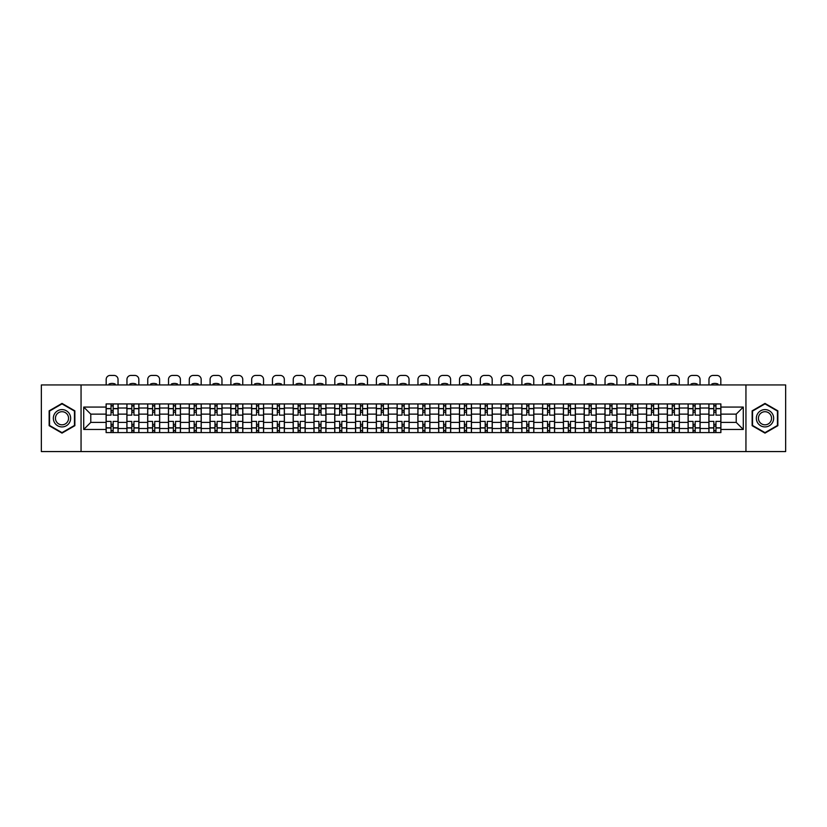<?xml version="1.0" encoding="UTF-8"?>
<svg xmlns="http://www.w3.org/2000/svg" width="827" height="827" viewBox="0 0 827 827"><rect width="100%" height="100%" fill="white"/><g stroke="black" fill="none" stroke-linecap="round" stroke-linejoin="round"><path stroke-width="1.24" d="M745.944 451.573L785.65 451.573L785.65 384.948L41.35 384.948L41.35 451.573L745.944 451.573L745.944 384.948M126.893 432.583L126.893 408L118.096 408L118.096 432.583M118.096 408L118.096 403.938M126.893 408L126.893 403.938M138.884 403.938L138.884 432.583M147.682 432.583L147.682 403.938M159.673 403.938L159.673 432.583M168.46 432.583L168.46 403.938M180.451 403.938L180.451 432.583M189.249 432.583L189.249 403.938M201.24 403.938L201.24 432.583M210.037 432.583L210.037 403.938M222.029 403.938L222.029 432.583M230.826 432.583L230.826 403.938M242.818 403.938L242.818 432.583M251.604 432.583L251.604 403.938M263.596 403.938L263.596 432.583M272.393 432.583L272.393 403.938M284.385 403.938L284.385 432.583M293.182 432.583L293.182 403.938M305.173 403.938L305.173 432.583M313.971 432.583L313.971 403.938M325.962 403.938L325.962 432.583M334.749 432.583L334.749 403.938M346.74 403.938L346.74 432.583M355.538 432.583L355.538 403.938M367.529 403.938L367.529 432.583M376.326 432.583L376.326 403.938M388.318 403.938L388.318 432.583M397.115 432.583L397.115 403.938M409.107 403.938L409.107 432.583M417.893 432.583L417.893 403.938M429.885 403.938L429.885 432.583M438.682 432.583L438.682 403.938M450.674 403.938L450.674 432.583M459.471 432.583L459.471 403.938M471.462 403.938L471.462 432.583M480.26 432.583L480.26 403.938M492.251 403.938L492.251 432.583M501.038 432.583L501.038 403.938M513.029 403.938L513.029 432.583M521.827 432.583L521.827 403.938M533.818 403.938L533.818 432.583M542.615 432.583L542.615 403.938M554.607 403.938L554.607 432.583M563.404 432.583L563.404 403.938M575.396 403.938L575.396 432.583M584.182 432.583L584.182 403.938M596.174 403.938L596.174 432.583M604.971 432.583L604.971 403.938M616.963 403.938L616.963 432.583M625.76 432.583L625.76 403.938M637.751 403.938L637.751 432.583M646.549 432.583L646.549 403.938M658.54 403.938L658.54 432.583M667.327 432.583L667.327 403.938M679.318 403.938L679.318 432.583M688.116 432.583L688.116 403.938M700.107 403.938L700.107 432.583M708.904 432.583L708.904 403.938M708.904 422.39L700.107 422.39M688.116 422.39L679.318 422.39M667.327 422.39L658.54 422.39M646.549 422.39L637.751 422.39M625.76 422.39L616.963 422.39M604.971 422.39L596.174 422.39M584.182 422.39L575.396 422.39M563.404 422.39L554.607 422.39M542.615 422.39L533.818 422.39M521.827 422.39L513.029 422.39M501.038 422.39L492.251 422.39M480.26 422.39L471.462 422.39M459.471 422.39L450.674 422.39M438.682 422.39L429.885 422.39M417.893 422.39L409.107 422.39M397.115 422.39L388.318 422.39M376.326 422.39L367.529 422.39M355.538 422.39L346.74 422.39M334.749 422.39L325.962 422.39M313.971 422.39L305.173 422.39M293.182 422.39L284.385 422.39M272.393 422.39L263.596 422.39M251.604 422.39L242.818 422.39M230.826 422.39L222.029 422.39M210.037 422.39L201.24 422.39M189.249 422.39L180.451 422.39M168.46 422.39L159.673 422.39M147.682 422.39L138.884 422.39M126.893 422.39L118.096 422.39M708.904 414.131L700.107 414.131M688.116 414.131L679.318 414.131M667.327 414.131L658.54 414.131M646.549 414.131L637.751 414.131M625.76 414.131L616.963 414.131M604.971 414.131L596.174 414.131M584.182 414.131L575.396 414.131M563.404 414.131L554.607 414.131M542.615 414.131L533.818 414.131M521.827 414.131L513.029 414.131M501.038 414.131L492.251 414.131M480.26 414.131L471.462 414.131M459.471 414.131L450.674 414.131M438.682 414.131L429.885 414.131M417.893 414.131L409.107 414.131M397.115 414.131L388.318 414.131M376.326 414.131L367.529 414.131M355.538 414.131L346.74 414.131M334.749 414.131L325.962 414.131M313.971 414.131L305.173 414.131M293.182 414.131L284.385 414.131M272.393 414.131L263.596 414.131M251.604 414.131L242.818 414.131M230.826 414.131L222.029 414.131M210.037 414.131L201.24 414.131M189.249 414.131L180.451 414.131M168.46 414.131L159.673 414.131M147.682 414.131L138.884 414.131M126.893 414.131L118.096 414.131M90.784 422.39L106.104 422.39L106.104 414.131L90.784 414.131L90.784 422.39L83.723 429.461L83.723 407.07L106.104 407.07L106.104 414.131M720.896 414.131L720.896 422.39L736.216 422.39L736.216 414.131L720.896 414.131L720.896 403.938L106.104 403.938L106.104 407.07M720.896 407.07L743.277 407.07L743.277 429.461L720.896 429.461L720.896 422.39M106.104 422.39L106.104 432.583L720.896 432.583L720.896 429.461M106.104 429.461L83.723 429.461M81.056 451.573L81.056 384.948M74.864 410.843L62.004 403.421L49.144 410.843L49.144 425.688L62.004 433.11L74.864 425.688L74.864 410.843M777.856 410.843L764.996 403.421L752.136 410.843L752.136 425.688L764.996 433.11L777.856 425.688L777.856 410.843M113.165 430.588L111.035 430.588M111.035 405.943L113.165 405.943M133.953 430.588L131.824 430.588M131.824 405.943L133.953 405.943M154.742 430.588L152.613 430.588M152.613 405.943L154.742 405.943M175.531 430.588L173.391 430.588M173.391 405.943L175.531 405.943M196.309 430.588L194.18 430.588M194.18 405.943L196.309 405.943M217.098 430.588L214.968 430.588M214.968 405.943L217.098 405.943M237.887 430.588L235.757 430.588M235.757 405.943L237.887 405.943M258.675 430.588L256.535 430.588M256.535 405.943L258.675 405.943M279.454 430.588L277.324 430.588M277.324 405.943L279.454 405.943M300.242 430.588L298.113 430.588M298.113 405.943L300.242 405.943M321.031 430.588L318.902 430.588M318.902 405.943L321.031 405.943M341.82 430.588L339.68 430.588M339.68 405.943L341.82 405.943M362.598 430.588L360.469 430.588M360.469 405.943L362.598 405.943M383.387 430.588L381.257 430.588M381.257 405.943L383.387 405.943M404.176 430.588L402.046 430.588M402.046 405.943L404.176 405.943M424.954 430.588L422.824 430.588M422.824 405.943L424.954 405.943M445.743 430.588L443.613 430.588M443.613 405.943L445.743 405.943M466.531 430.588L464.402 430.588M464.402 405.943L466.531 405.943M487.32 430.588L485.18 430.588M485.18 405.943L487.32 405.943M508.098 430.588L505.969 430.588M505.969 405.943L508.098 405.943M528.887 430.588L526.758 430.588M526.758 405.943L528.887 405.943M549.676 430.588L547.546 430.588M547.546 405.943L549.676 405.943M570.465 430.588L568.325 430.588M568.325 405.943L570.465 405.943M591.243 430.588L589.113 430.588M589.113 405.943L591.243 405.943M612.032 430.588L609.902 430.588M609.902 405.943L612.032 405.943M632.82 430.588L630.691 430.588M630.691 405.943L632.82 405.943M653.609 430.588L651.469 430.588M651.469 405.943L653.609 405.943M674.387 430.588L672.258 430.588M672.258 405.943L674.387 405.943M695.176 430.588L693.047 430.588M693.047 405.943L695.176 405.943M715.965 430.588L713.835 430.588M713.835 405.943L715.965 405.943M83.723 407.07L90.784 414.131M736.216 422.39L743.277 429.461M736.216 414.131L743.277 407.07M118.034 432.583L118.034 415.133L113.165 415.133L113.165 403.938M111.035 403.938L111.035 415.133L106.176 415.133L106.176 403.938M118.034 415.133L118.034 403.938M106.176 432.583L106.176 421.398L111.035 421.398L111.035 432.583M113.165 432.583L113.165 421.398L118.034 421.398M111.035 412.197L113.165 412.197M106.176 421.398L106.176 415.133M113.165 424.323L111.035 424.323M113.165 430.857L111.035 430.857M111.035 426.06L113.165 426.06M113.165 410.471L111.035 410.471M111.035 405.675L113.165 405.675M118.034 384.948L118.034 379.428A4.001 4.001 0 0 0 114.033 375.427L110.167 375.427A4.001 4.001 0 0 0 106.176 379.428L106.176 384.948M109.04 384.948L109.04 384.007A8.26 8.26 0 0 1 115.17 384.007L115.17 384.948M54.499 422.597A8.663 8.663 0 0 0 66.336 425.76A8.663 8.663 0 0 0 69.499 413.934A8.663 8.663 0 0 0 57.673 410.761A8.663 8.663 0 0 0 54.499 422.597M56.329 421.543A6.554 6.554 0 0 0 65.281 423.941A6.554 6.554 0 0 0 67.68 414.989A6.554 6.554 0 0 0 58.727 412.58A6.554 6.554 0 0 0 56.329 421.543M62.004 403.876L74.461 411.071L74.461 425.46L62.004 432.645L49.548 425.46L49.548 411.071L62.004 403.876M757.501 422.597A8.663 8.663 0 0 0 769.327 425.76A8.663 8.663 0 0 0 772.501 413.934A8.663 8.663 0 0 0 760.664 410.761A8.663 8.663 0 0 0 757.501 422.597M759.32 421.543A6.554 6.554 0 0 0 768.273 423.941A6.554 6.554 0 0 0 770.671 414.989A6.554 6.554 0 0 0 761.719 412.58A6.554 6.554 0 0 0 759.32 421.543M764.996 403.876L777.452 411.071L777.452 425.46L764.996 432.645L752.539 425.46L752.539 411.071L764.996 403.876M138.822 432.583L138.822 415.133L133.953 415.133L133.953 403.938M131.824 403.938L131.824 415.133L126.955 415.133L126.955 403.938M138.822 415.133L138.822 403.938M126.955 432.583L126.955 421.398L131.824 421.398L131.824 432.583M133.953 432.583L133.953 421.398L138.822 421.398M131.824 412.197L133.953 412.197M126.955 421.398L126.955 415.133M133.953 424.323L131.824 424.323M133.953 430.857L131.824 430.857M131.824 426.06L133.953 426.06M133.953 410.471L131.824 410.471M131.824 405.675L133.953 405.675M138.822 384.948L138.822 379.428A4.001 4.001 0 0 0 134.822 375.427L130.955 375.427A4.001 4.001 0 0 0 126.955 379.428L126.955 384.948M129.829 384.948L129.829 384.007A8.26 8.26 0 0 1 135.948 384.007L135.948 384.948M159.601 432.583L159.601 415.133L154.742 415.133L154.742 403.938M152.613 403.938L152.613 415.133L147.744 415.133L147.744 403.938M159.601 415.133L159.601 403.938M147.744 432.583L147.744 421.398L152.613 421.398L152.613 432.583M154.742 432.583L154.742 421.398L159.601 421.398M152.613 412.197L154.742 412.197M147.744 421.398L147.744 415.133M154.742 424.323L152.613 424.323M154.742 430.857L152.613 430.857M152.613 426.06L154.742 426.06M154.742 410.471L152.613 410.471M152.613 405.675L154.742 405.675M159.601 384.948L159.601 379.428A4.001 4.001 0 0 0 155.61 375.427L151.744 375.427A4.001 4.001 0 0 0 147.744 379.428L147.744 384.948M150.607 384.948L150.607 384.007A8.26 8.26 0 0 1 156.737 384.007L156.737 384.948M180.389 432.583L180.389 415.133L175.531 415.133L175.531 403.938M173.391 403.938L173.391 415.133L168.532 415.133L168.532 403.938M180.389 415.133L180.389 403.938M168.532 432.583L168.532 421.398L173.391 421.398L173.391 432.583M175.531 432.583L175.531 421.398L180.389 421.398M173.391 412.197L175.531 412.197M168.532 421.398L168.532 415.133M175.531 424.323L173.391 424.323M175.531 430.857L173.391 430.857M173.391 426.06L175.531 426.06M175.531 410.471L173.391 410.471M173.391 405.675L175.531 405.675M180.389 384.948L180.389 379.428A4.001 4.001 0 0 0 176.389 375.427L172.533 375.427A4.001 4.001 0 0 0 168.532 379.428L168.532 384.948M171.396 384.948L171.396 384.007A8.26 8.26 0 0 1 177.526 384.007L177.526 384.948M201.178 432.583L201.178 415.133L196.309 415.133L196.309 403.938M194.18 403.938L194.18 415.133L189.321 415.133L189.321 403.938M201.178 415.133L201.178 403.938M189.321 432.583L189.321 421.398L194.18 421.398L194.18 432.583M196.309 432.583L196.309 421.398L201.178 421.398M194.18 412.197L196.309 412.197M189.321 421.398L189.321 415.133M196.309 424.323L194.18 424.323M196.309 430.857L194.18 430.857M194.18 426.06L196.309 426.06M196.309 410.471L194.18 410.471M194.18 405.675L196.309 405.675M201.178 384.948L201.178 379.428A4.001 4.001 0 0 0 197.177 375.427L193.311 375.427A4.001 4.001 0 0 0 189.321 379.428L189.321 384.948M192.184 384.948L192.184 384.007A8.26 8.26 0 0 1 198.315 384.007L198.315 384.948M221.967 432.583L221.967 415.133L217.098 415.133L217.098 403.938M214.968 403.938L214.968 415.133L210.099 415.133L210.099 403.938M221.967 415.133L221.967 403.938M210.099 432.583L210.099 421.398L214.968 421.398L214.968 432.583M217.098 432.583L217.098 421.398L221.967 421.398M214.968 412.197L217.098 412.197M210.099 421.398L210.099 415.133M217.098 424.323L214.968 424.323M217.098 430.857L214.968 430.857M214.968 426.06L217.098 426.06M217.098 410.471L214.968 410.471M214.968 405.675L217.098 405.675M221.967 384.948L221.967 379.428A4.001 4.001 0 0 0 217.966 375.427L214.1 375.427A4.001 4.001 0 0 0 210.099 379.428L210.099 384.948M212.973 384.948L212.973 384.007A8.26 8.26 0 0 1 219.093 384.007L219.093 384.948M242.745 432.583L242.745 415.133L237.887 415.133L237.887 403.938M235.757 403.938L235.757 415.133L230.888 415.133L230.888 403.938M242.745 415.133L242.745 403.938M230.888 432.583L230.888 421.398L235.757 421.398L235.757 432.583M237.887 432.583L237.887 421.398L242.745 421.398M235.757 412.197L237.887 412.197M230.888 421.398L230.888 415.133M237.887 424.323L235.757 424.323M237.887 430.857L235.757 430.857M235.757 426.06L237.887 426.06M237.887 410.471L235.757 410.471M235.757 405.675L237.887 405.675M242.745 384.948L242.745 379.428A4.001 4.001 0 0 0 238.755 375.427L234.889 375.427A4.001 4.001 0 0 0 230.888 379.428L230.888 384.948M233.752 384.948L233.752 384.007A8.26 8.26 0 0 1 239.882 384.007L239.882 384.948M263.534 432.583L263.534 415.133L258.675 415.133L258.675 403.938M256.535 403.938L256.535 415.133L251.677 415.133L251.677 403.938M263.534 415.133L263.534 403.938M251.677 432.583L251.677 421.398L256.535 421.398L256.535 432.583M258.675 432.583L258.675 421.398L263.534 421.398M256.535 412.197L258.675 412.197M251.677 421.398L251.677 415.133M258.675 424.323L256.535 424.323M258.675 430.857L256.535 430.857M256.535 426.06L258.675 426.06M258.675 410.471L256.535 410.471M256.535 405.675L258.675 405.675M263.534 384.948L263.534 379.428A4.001 4.001 0 0 0 259.533 375.427L255.677 375.427A4.001 4.001 0 0 0 251.677 379.428L251.677 384.948M254.54 384.948L254.54 384.007A8.26 8.26 0 0 1 260.67 384.007L260.67 384.948M284.323 432.583L284.323 415.133L279.454 415.133L279.454 403.938M277.324 403.938L277.324 415.133L272.465 415.133L272.465 403.938M284.323 415.133L284.323 403.938M272.465 432.583L272.465 421.398L277.324 421.398L277.324 432.583M279.454 432.583L279.454 421.398L284.323 421.398M277.324 412.197L279.454 412.197M272.465 421.398L272.465 415.133M279.454 424.323L277.324 424.323M279.454 430.857L277.324 430.857M277.324 426.06L279.454 426.06M279.454 410.471L277.324 410.471M277.324 405.675L279.454 405.675M284.323 384.948L284.323 379.428A4.001 4.001 0 0 0 280.322 375.427L276.456 375.427A4.001 4.001 0 0 0 272.465 379.428L272.465 384.948M275.329 384.948L275.329 384.007A8.26 8.26 0 0 1 281.459 384.007L281.459 384.948M305.111 432.583L305.111 415.133L300.242 415.133L300.242 403.938M298.113 403.938L298.113 415.133L293.244 415.133L293.244 403.938M305.111 415.133L305.111 403.938M293.244 432.583L293.244 421.398L298.113 421.398L298.113 432.583M300.242 432.583L300.242 421.398L305.111 421.398M298.113 412.197L300.242 412.197M293.244 421.398L293.244 415.133M300.242 424.323L298.113 424.323M300.242 430.857L298.113 430.857M298.113 426.06L300.242 426.06M300.242 410.471L298.113 410.471M298.113 405.675L300.242 405.675M305.111 384.948L305.111 379.428A4.001 4.001 0 0 0 301.111 375.427L297.244 375.427A4.001 4.001 0 0 0 293.244 379.428L293.244 384.948M296.107 384.948L296.107 384.007A8.26 8.26 0 0 1 302.237 384.007L302.237 384.948M325.89 432.583L325.89 415.133L321.031 415.133L321.031 403.938M318.902 403.938L318.902 415.133L314.033 415.133L314.033 403.938M325.89 415.133L325.89 403.938M314.033 432.583L314.033 421.398L318.902 421.398L318.902 432.583M321.031 432.583L321.031 421.398L325.89 421.398M318.902 412.197L321.031 412.197M314.033 421.398L314.033 415.133M321.031 424.323L318.902 424.323M321.031 430.857L318.902 430.857M318.902 426.06L321.031 426.06M321.031 410.471L318.902 410.471M318.902 405.675L321.031 405.675M325.89 384.948L325.89 379.428A4.001 4.001 0 0 0 321.899 375.427L318.033 375.427A4.001 4.001 0 0 0 314.033 379.428L314.033 384.948M316.896 384.948L316.896 384.007A8.26 8.26 0 0 1 323.026 384.007L323.026 384.948M346.678 432.583L346.678 415.133L341.82 415.133L341.82 403.938M339.68 403.938L339.68 415.133L334.821 415.133L334.821 403.938M346.678 415.133L346.678 403.938M334.821 432.583L334.821 421.398L339.68 421.398L339.68 432.583M341.82 432.583L341.82 421.398L346.678 421.398M339.68 412.197L341.82 412.197M334.821 421.398L334.821 415.133M341.82 424.323L339.68 424.323M341.82 430.857L339.68 430.857M339.68 426.06L341.82 426.06M341.82 410.471L339.68 410.471M339.68 405.675L341.82 405.675M346.678 384.948L346.678 379.428A4.001 4.001 0 0 0 342.678 375.427L338.822 375.427A4.001 4.001 0 0 0 334.821 379.428L334.821 384.948M337.685 384.948L337.685 384.007A8.26 8.26 0 0 1 343.815 384.007L343.815 384.948M367.467 432.583L367.467 415.133L362.598 415.133L362.598 403.938M360.469 403.938L360.469 415.133L355.61 415.133L355.61 403.938M367.467 415.133L367.467 403.938M355.61 432.583L355.61 421.398L360.469 421.398L360.469 432.583M362.598 432.583L362.598 421.398L367.467 421.398M360.469 412.197L362.598 412.197M355.61 421.398L355.61 415.133M362.598 424.323L360.469 424.323M362.598 430.857L360.469 430.857M360.469 426.06L362.598 426.06M362.598 410.471L360.469 410.471M360.469 405.675L362.598 405.675M367.467 384.948L367.467 379.428A4.001 4.001 0 0 0 363.466 375.427L359.6 375.427A4.001 4.001 0 0 0 355.61 379.428L355.61 384.948M358.473 384.948L358.473 384.007A8.26 8.26 0 0 1 364.604 384.007L364.604 384.948M388.245 432.583L388.245 415.133L383.387 415.133L383.387 403.938M381.257 403.938L381.257 415.133L376.388 415.133L376.388 403.938M388.245 415.133L388.245 403.938M376.388 432.583L376.388 421.398L381.257 421.398L381.257 432.583M383.387 432.583L383.387 421.398L388.245 421.398M381.257 412.197L383.387 412.197M376.388 421.398L376.388 415.133M383.387 424.323L381.257 424.323M383.387 430.857L381.257 430.857M381.257 426.06L383.387 426.06M383.387 410.471L381.257 410.471M381.257 405.675L383.387 405.675M388.245 384.948L388.245 379.428A4.001 4.001 0 0 0 384.255 375.427L380.389 375.427A4.001 4.001 0 0 0 376.388 379.428L376.388 384.948M379.252 384.948L379.252 384.007A8.26 8.26 0 0 1 385.382 384.007L385.382 384.948M409.034 432.583L409.034 415.133L404.176 415.133L404.176 403.938M402.046 403.938L402.046 415.133L397.177 415.133L397.177 403.938M409.034 415.133L409.034 403.938M397.177 432.583L397.177 421.398L402.046 421.398L402.046 432.583M404.176 432.583L404.176 421.398L409.034 421.398M402.046 412.197L404.176 412.197M397.177 421.398L397.177 415.133M404.176 424.323L402.046 424.323M404.176 430.857L402.046 430.857M402.046 426.06L404.176 426.06M404.176 410.471L402.046 410.471M402.046 405.675L404.176 405.675M409.034 384.948L409.034 379.428A4.001 4.001 0 0 0 405.044 375.427L401.178 375.427A4.001 4.001 0 0 0 397.177 379.428L397.177 384.948M400.041 384.948L400.041 384.007A8.26 8.26 0 0 1 406.171 384.007L406.171 384.948M429.823 432.583L429.823 415.133L424.954 415.133L424.954 403.938M422.824 403.938L422.824 415.133L417.966 415.133L417.966 403.938M429.823 415.133L429.823 403.938M417.966 432.583L417.966 421.398L422.824 421.398L422.824 432.583M424.954 432.583L424.954 421.398L429.823 421.398M422.824 412.197L424.954 412.197M417.966 421.398L417.966 415.133M424.954 424.323L422.824 424.323M424.954 430.857L422.824 430.857M422.824 426.06L424.954 426.06M424.954 410.471L422.824 410.471M422.824 405.675L424.954 405.675M429.823 384.948L429.823 379.428A4.001 4.001 0 0 0 425.822 375.427L421.956 375.427A4.001 4.001 0 0 0 417.966 379.428L417.966 384.948M420.829 384.948L420.829 384.007A8.26 8.26 0 0 1 426.959 384.007L426.959 384.948M450.612 432.583L450.612 415.133L445.743 415.133L445.743 403.938M443.613 403.938L443.613 415.133L438.755 415.133L438.755 403.938M450.612 415.133L450.612 403.938M438.755 432.583L438.755 421.398L443.613 421.398L443.613 432.583M445.743 432.583L445.743 421.398L450.612 421.398M443.613 412.197L445.743 412.197M438.755 421.398L438.755 415.133M445.743 424.323L443.613 424.323M445.743 430.857L443.613 430.857M443.613 426.06L445.743 426.06M445.743 410.471L443.613 410.471M443.613 405.675L445.743 405.675M450.612 384.948L450.612 379.428A4.001 4.001 0 0 0 446.611 375.427L442.745 375.427A4.001 4.001 0 0 0 438.755 379.428L438.755 384.948M441.618 384.948L441.618 384.007A8.26 8.26 0 0 1 447.748 384.007L447.748 384.948M471.39 432.583L471.39 415.133L466.531 415.133L466.531 403.938M464.402 403.938L464.402 415.133L459.533 415.133L459.533 403.938M471.39 415.133L471.39 403.938M459.533 432.583L459.533 421.398L464.402 421.398L464.402 432.583M466.531 432.583L466.531 421.398L471.39 421.398M464.402 412.197L466.531 412.197M459.533 421.398L459.533 415.133M466.531 424.323L464.402 424.323M466.531 430.857L464.402 430.857M464.402 426.06L466.531 426.06M466.531 410.471L464.402 410.471M464.402 405.675L466.531 405.675M471.39 384.948L471.39 379.428A4.001 4.001 0 0 0 467.4 375.427L463.533 375.427A4.001 4.001 0 0 0 459.533 379.428L459.533 384.948M462.396 384.948L462.396 384.007A8.26 8.26 0 0 1 468.527 384.007L468.527 384.948M492.179 432.583L492.179 415.133L487.32 415.133L487.32 403.938M485.18 403.938L485.18 415.133L480.322 415.133L480.322 403.938M492.179 415.133L492.179 403.938M480.322 432.583L480.322 421.398L485.18 421.398L485.18 432.583M487.32 432.583L487.32 421.398L492.179 421.398M485.18 412.197L487.32 412.197M480.322 421.398L480.322 415.133M487.32 424.323L485.18 424.323M487.32 430.857L485.18 430.857M485.18 426.06L487.32 426.06M487.32 410.471L485.18 410.471M485.18 405.675L487.32 405.675M492.179 384.948L492.179 379.428A4.001 4.001 0 0 0 488.178 375.427L484.322 375.427A4.001 4.001 0 0 0 480.322 379.428L480.322 384.948M483.185 384.948L483.185 384.007A8.26 8.26 0 0 1 489.315 384.007L489.315 384.948M512.967 432.583L512.967 415.133L508.098 415.133L508.098 403.938M505.969 403.938L505.969 415.133L501.11 415.133L501.11 403.938M512.967 415.133L512.967 403.938M501.11 432.583L501.11 421.398L505.969 421.398L505.969 432.583M508.098 432.583L508.098 421.398L512.967 421.398M505.969 412.197L508.098 412.197M501.11 421.398L501.11 415.133M508.098 424.323L505.969 424.323M508.098 430.857L505.969 430.857M505.969 426.06L508.098 426.06M508.098 410.471L505.969 410.471M505.969 405.675L508.098 405.675M512.967 384.948L512.967 379.428A4.001 4.001 0 0 0 508.967 375.427L505.101 375.427A4.001 4.001 0 0 0 501.11 379.428L501.11 384.948M503.974 384.948L503.974 384.007A8.26 8.26 0 0 1 510.104 384.007L510.104 384.948M533.756 432.583L533.756 415.133L528.887 415.133L528.887 403.938M526.758 403.938L526.758 415.133L521.889 415.133L521.889 403.938M533.756 415.133L533.756 403.938M521.889 432.583L521.889 421.398L526.758 421.398L526.758 432.583M528.887 432.583L528.887 421.398L533.756 421.398M526.758 412.197L528.887 412.197M521.889 421.398L521.889 415.133M528.887 424.323L526.758 424.323M528.887 430.857L526.758 430.857M526.758 426.06L528.887 426.06M528.887 410.471L526.758 410.471M526.758 405.675L528.887 405.675M533.756 384.948L533.756 379.428A4.001 4.001 0 0 0 529.756 375.427L525.889 375.427A4.001 4.001 0 0 0 521.889 379.428L521.889 384.948M524.763 384.948L524.763 384.007A8.26 8.26 0 0 1 530.893 384.007L530.893 384.948M554.535 432.583L554.535 415.133L549.676 415.133L549.676 403.938M547.546 403.938L547.546 415.133L542.677 415.133L542.677 403.938M554.535 415.133L554.535 403.938M542.677 432.583L542.677 421.398L547.546 421.398L547.546 432.583M549.676 432.583L549.676 421.398L554.535 421.398M547.546 412.197L549.676 412.197M542.677 421.398L542.677 415.133M549.676 424.323L547.546 424.323M549.676 430.857L547.546 430.857M547.546 426.06L549.676 426.06M549.676 410.471L547.546 410.471M547.546 405.675L549.676 405.675M554.535 384.948L554.535 379.428A4.001 4.001 0 0 0 550.544 375.427L546.678 375.427A4.001 4.001 0 0 0 542.677 379.428L542.677 384.948M545.541 384.948L545.541 384.007A8.26 8.26 0 0 1 551.671 384.007L551.671 384.948M575.323 432.583L575.323 415.133L570.465 415.133L570.465 403.938M568.325 403.938L568.325 415.133L563.466 415.133L563.466 403.938M575.323 415.133L575.323 403.938M563.466 432.583L563.466 421.398L568.325 421.398L568.325 432.583M570.465 432.583L570.465 421.398L575.323 421.398M568.325 412.197L570.465 412.197M563.466 421.398L563.466 415.133M570.465 424.323L568.325 424.323M570.465 430.857L568.325 430.857M568.325 426.06L570.465 426.06M570.465 410.471L568.325 410.471M568.325 405.675L570.465 405.675M575.323 384.948L575.323 379.428A4.001 4.001 0 0 0 571.323 375.427L567.467 375.427A4.001 4.001 0 0 0 563.466 379.428L563.466 384.948M566.33 384.948L566.33 384.007A8.26 8.26 0 0 1 572.46 384.007L572.46 384.948M596.112 432.583L596.112 415.133L591.243 415.133L591.243 403.938M589.113 403.938L589.113 415.133L584.255 415.133L584.255 403.938M596.112 415.133L596.112 403.938M584.255 432.583L584.255 421.398L589.113 421.398L589.113 432.583M591.243 432.583L591.243 421.398L596.112 421.398M589.113 412.197L591.243 412.197M584.255 421.398L584.255 415.133M591.243 424.323L589.113 424.323M591.243 430.857L589.113 430.857M589.113 426.06L591.243 426.06M591.243 410.471L589.113 410.471M589.113 405.675L591.243 405.675M596.112 384.948L596.112 379.428A4.001 4.001 0 0 0 592.111 375.427L588.245 375.427A4.001 4.001 0 0 0 584.255 379.428L584.255 384.948M587.118 384.948L587.118 384.007A8.26 8.26 0 0 1 593.248 384.007L593.248 384.948M616.901 432.583L616.901 415.133L612.032 415.133L612.032 403.938M609.902 403.938L609.902 415.133L605.033 415.133L605.033 403.938M616.901 415.133L616.901 403.938M605.033 432.583L605.033 421.398L609.902 421.398L609.902 432.583M612.032 432.583L612.032 421.398L616.901 421.398M609.902 412.197L612.032 412.197M605.033 421.398L605.033 415.133M612.032 424.323L609.902 424.323M612.032 430.857L609.902 430.857M609.902 426.06L612.032 426.06M612.032 410.471L609.902 410.471M609.902 405.675L612.032 405.675M616.901 384.948L616.901 379.428A4.001 4.001 0 0 0 612.9 375.427L609.034 375.427A4.001 4.001 0 0 0 605.033 379.428L605.033 384.948M607.907 384.948L607.907 384.007A8.26 8.26 0 0 1 614.027 384.007L614.027 384.948M637.679 432.583L637.679 415.133L632.82 415.133L632.82 403.938M630.691 403.938L630.691 415.133L625.822 415.133L625.822 403.938M637.679 415.133L637.679 403.938M625.822 432.583L625.822 421.398L630.691 421.398L630.691 432.583M632.82 432.583L632.82 421.398L637.679 421.398M630.691 412.197L632.82 412.197M625.822 421.398L625.822 415.133M632.82 424.323L630.691 424.323M632.82 430.857L630.691 430.857M630.691 426.06L632.82 426.06M632.82 410.471L630.691 410.471M630.691 405.675L632.82 405.675M637.679 384.948L637.679 379.428A4.001 4.001 0 0 0 633.689 375.427L629.823 375.427A4.001 4.001 0 0 0 625.822 379.428L625.822 384.948M628.685 384.948L628.685 384.007A8.26 8.26 0 0 1 634.816 384.007L634.816 384.948M658.468 432.583L658.468 415.133L653.609 415.133L653.609 403.938M651.469 403.938L651.469 415.133L646.611 415.133L646.611 403.938M658.468 415.133L658.468 403.938M646.611 432.583L646.611 421.398L651.469 421.398L651.469 432.583M653.609 432.583L653.609 421.398L658.468 421.398M651.469 412.197L653.609 412.197M646.611 421.398L646.611 415.133M653.609 424.323L651.469 424.323M653.609 430.857L651.469 430.857M651.469 426.06L653.609 426.06M653.609 410.471L651.469 410.471M651.469 405.675L653.609 405.675M658.468 384.948L658.468 379.428A4.001 4.001 0 0 0 654.467 375.427L650.611 375.427A4.001 4.001 0 0 0 646.611 379.428L646.611 384.948M649.474 384.948L649.474 384.007A8.26 8.26 0 0 1 655.604 384.007L655.604 384.948M679.256 432.583L679.256 415.133L674.387 415.133L674.387 403.938M672.258 403.938L672.258 415.133L667.399 415.133L667.399 403.938M679.256 415.133L679.256 403.938M667.399 432.583L667.399 421.398L672.258 421.398L672.258 432.583M674.387 432.583L674.387 421.398L679.256 421.398M672.258 412.197L674.387 412.197M667.399 421.398L667.399 415.133M674.387 424.323L672.258 424.323M674.387 430.857L672.258 430.857M672.258 426.06L674.387 426.06M674.387 410.471L672.258 410.471M672.258 405.675L674.387 405.675M679.256 384.948L679.256 379.428A4.001 4.001 0 0 0 675.256 375.427L671.39 375.427A4.001 4.001 0 0 0 667.399 379.428L667.399 384.948M670.263 384.948L670.263 384.007A8.26 8.26 0 0 1 676.393 384.007L676.393 384.948M700.045 432.583L700.045 415.133L695.176 415.133L695.176 403.938M693.047 403.938L693.047 415.133L688.178 415.133L688.178 403.938M700.045 415.133L700.045 403.938M688.178 432.583L688.178 421.398L693.047 421.398L693.047 432.583M695.176 432.583L695.176 421.398L700.045 421.398M693.047 412.197L695.176 412.197M688.178 421.398L688.178 415.133M695.176 424.323L693.047 424.323M695.176 430.857L693.047 430.857M693.047 426.06L695.176 426.06M695.176 410.471L693.047 410.471M693.047 405.675L695.176 405.675M700.045 384.948L700.045 379.428A4.001 4.001 0 0 0 696.045 375.427L692.178 375.427A4.001 4.001 0 0 0 688.178 379.428L688.178 384.948M691.052 384.948L691.052 384.007A8.26 8.26 0 0 1 697.171 384.007L697.171 384.948M720.824 432.583L720.824 415.133L715.965 415.133L715.965 403.938M713.835 403.938L713.835 415.133L708.966 415.133L708.966 403.938M720.824 415.133L720.824 403.938M708.966 432.583L708.966 421.398L713.835 421.398L713.835 432.583M715.965 432.583L715.965 421.398L720.824 421.398M713.835 412.197L715.965 412.197M708.966 421.398L708.966 415.133M715.965 424.323L713.835 424.323M715.965 430.857L713.835 430.857M713.835 426.06L715.965 426.06M715.965 410.471L713.835 410.471M713.835 405.675L715.965 405.675M720.824 384.948L720.824 379.428A4.001 4.001 0 0 0 716.833 375.427L712.967 375.427A4.001 4.001 0 0 0 708.966 379.428L708.966 384.948M711.83 384.948L711.83 384.007A8.26 8.26 0 0 1 717.96 384.007L717.96 384.948M688.116 408L679.318 408M667.327 408L658.54 408M646.549 408L637.751 408M625.76 408L616.963 408M604.971 408L596.174 408M584.182 408L575.396 408M563.404 408L554.607 408M542.615 408L533.818 408M521.827 408L513.029 408M501.038 408L492.251 408M480.26 408L471.462 408M459.471 408L450.674 408M438.682 408L429.885 408M417.893 408L409.107 408M397.115 408L388.318 408M376.326 408L367.529 408M355.538 408L346.74 408M334.749 408L325.962 408M313.971 408L305.173 408M293.182 408L284.385 408M272.393 408L263.596 408M251.604 408L242.818 408M230.826 408L222.029 408M210.037 408L201.24 408M189.249 408L180.451 408M168.46 408L159.673 408M147.682 408L138.884 408M708.904 408L700.107 408M688.116 428.52L679.318 428.52M667.327 428.52L658.54 428.52M646.549 428.52L637.751 428.52M625.76 428.52L616.963 428.52M604.971 428.52L596.174 428.52M584.182 428.52L575.396 428.52M563.404 428.52L554.607 428.52M542.615 428.52L533.818 428.52M521.827 428.52L513.029 428.52M501.038 428.52L492.251 428.52M480.26 428.52L471.462 428.52M459.471 428.52L450.674 428.52M438.682 428.52L429.885 428.52M417.893 428.52L409.107 428.52M397.115 428.52L388.318 428.52M376.326 428.52L367.529 428.52M355.538 428.52L346.74 428.52M334.749 428.52L325.962 428.52M313.971 428.52L305.173 428.52M293.182 428.52L284.385 428.52M272.393 428.52L263.596 428.52M251.604 428.52L242.818 428.52M230.826 428.52L222.029 428.52M210.037 428.52L201.24 428.52M189.249 428.52L180.451 428.52M168.46 428.52L159.673 428.52M147.682 428.52L138.884 428.52M126.893 428.52L118.096 428.52M708.904 428.52L700.107 428.52M118.034 408.538L113.165 408.538M111.035 408.538L106.176 408.538M111.035 408.714L106.176 408.714M111.035 427.817L106.176 427.817M111.035 427.993L106.176 427.993M118.034 427.993L113.165 427.993M118.034 408.714L113.165 408.714M118.034 427.817L113.165 427.817M138.822 408.538L133.953 408.538M131.824 408.538L126.955 408.538M131.824 408.714L126.955 408.714M131.824 427.817L126.955 427.817M131.824 427.993L126.955 427.993M138.822 427.993L133.953 427.993M138.822 408.714L133.953 408.714M138.822 427.817L133.953 427.817M159.601 408.538L154.742 408.538M152.613 408.538L147.744 408.538M152.613 408.714L147.744 408.714M152.613 427.817L147.744 427.817M152.613 427.993L147.744 427.993M159.601 427.993L154.742 427.993M159.601 408.714L154.742 408.714M159.601 427.817L154.742 427.817M180.389 408.538L175.531 408.538M173.391 408.538L168.532 408.538M173.391 408.714L168.532 408.714M173.391 427.817L168.532 427.817M173.391 427.993L168.532 427.993M180.389 427.993L175.531 427.993M180.389 408.714L175.531 408.714M180.389 427.817L175.531 427.817M201.178 408.538L196.309 408.538M194.18 408.538L189.321 408.538M194.18 408.714L189.321 408.714M194.18 427.817L189.321 427.817M194.18 427.993L189.321 427.993M201.178 427.993L196.309 427.993M201.178 408.714L196.309 408.714M201.178 427.817L196.309 427.817M221.967 408.538L217.098 408.538M214.968 408.538L210.099 408.538M214.968 408.714L210.099 408.714M214.968 427.817L210.099 427.817M214.968 427.993L210.099 427.993M221.967 427.993L217.098 427.993M221.967 408.714L217.098 408.714M221.967 427.817L217.098 427.817M242.745 408.538L237.887 408.538M235.757 408.538L230.888 408.538M235.757 408.714L230.888 408.714M235.757 427.817L230.888 427.817M235.757 427.993L230.888 427.993M242.745 427.993L237.887 427.993M242.745 408.714L237.887 408.714M242.745 427.817L237.887 427.817M263.534 408.538L258.675 408.538M256.535 408.538L251.677 408.538M256.535 408.714L251.677 408.714M256.535 427.817L251.677 427.817M256.535 427.993L251.677 427.993M263.534 427.993L258.675 427.993M263.534 408.714L258.675 408.714M263.534 427.817L258.675 427.817M284.323 408.538L279.454 408.538M277.324 408.538L272.465 408.538M277.324 408.714L272.465 408.714M277.324 427.817L272.465 427.817M277.324 427.993L272.465 427.993M284.323 427.993L279.454 427.993M284.323 408.714L279.454 408.714M284.323 427.817L279.454 427.817M305.111 408.538L300.242 408.538M298.113 408.538L293.244 408.538M298.113 408.714L293.244 408.714M298.113 427.817L293.244 427.817M298.113 427.993L293.244 427.993M305.111 427.993L300.242 427.993M305.111 408.714L300.242 408.714M305.111 427.817L300.242 427.817M325.89 408.538L321.031 408.538M318.902 408.538L314.033 408.538M318.902 408.714L314.033 408.714M318.902 427.817L314.033 427.817M318.902 427.993L314.033 427.993M325.89 427.993L321.031 427.993M325.89 408.714L321.031 408.714M325.89 427.817L321.031 427.817M346.678 408.538L341.82 408.538M339.68 408.538L334.821 408.538M339.68 408.714L334.821 408.714M339.68 427.817L334.821 427.817M339.68 427.993L334.821 427.993M346.678 427.993L341.82 427.993M346.678 408.714L341.82 408.714M346.678 427.817L341.82 427.817M367.467 408.538L362.598 408.538M360.469 408.538L355.61 408.538M360.469 408.714L355.61 408.714M360.469 427.817L355.61 427.817M360.469 427.993L355.61 427.993M367.467 427.993L362.598 427.993M367.467 408.714L362.598 408.714M367.467 427.817L362.598 427.817M388.245 408.538L383.387 408.538M381.257 408.538L376.388 408.538M381.257 408.714L376.388 408.714M381.257 427.817L376.388 427.817M381.257 427.993L376.388 427.993M388.245 427.993L383.387 427.993M388.245 408.714L383.387 408.714M388.245 427.817L383.387 427.817M409.034 408.538L404.176 408.538M402.046 408.538L397.177 408.538M402.046 408.714L397.177 408.714M402.046 427.817L397.177 427.817M402.046 427.993L397.177 427.993M409.034 427.993L404.176 427.993M409.034 408.714L404.176 408.714M409.034 427.817L404.176 427.817M429.823 408.538L424.954 408.538M422.824 408.538L417.966 408.538M422.824 408.714L417.966 408.714M422.824 427.817L417.966 427.817M422.824 427.993L417.966 427.993M429.823 427.993L424.954 427.993M429.823 408.714L424.954 408.714M429.823 427.817L424.954 427.817M450.612 408.538L445.743 408.538M443.613 408.538L438.755 408.538M443.613 408.714L438.755 408.714M443.613 427.817L438.755 427.817M443.613 427.993L438.755 427.993M450.612 427.993L445.743 427.993M450.612 408.714L445.743 408.714M450.612 427.817L445.743 427.817M471.39 408.538L466.531 408.538M464.402 408.538L459.533 408.538M464.402 408.714L459.533 408.714M464.402 427.817L459.533 427.817M464.402 427.993L459.533 427.993M471.39 427.993L466.531 427.993M471.39 408.714L466.531 408.714M471.39 427.817L466.531 427.817M492.179 408.538L487.32 408.538M485.18 408.538L480.322 408.538M485.18 408.714L480.322 408.714M485.18 427.817L480.322 427.817M485.18 427.993L480.322 427.993M492.179 427.993L487.32 427.993M492.179 408.714L487.32 408.714M492.179 427.817L487.32 427.817M512.967 408.538L508.098 408.538M505.969 408.538L501.11 408.538M505.969 408.714L501.11 408.714M505.969 427.817L501.11 427.817M505.969 427.993L501.11 427.993M512.967 427.993L508.098 427.993M512.967 408.714L508.098 408.714M512.967 427.817L508.098 427.817M533.756 408.538L528.887 408.538M526.758 408.538L521.889 408.538M526.758 408.714L521.889 408.714M526.758 427.817L521.889 427.817M526.758 427.993L521.889 427.993M533.756 427.993L528.887 427.993M533.756 408.714L528.887 408.714M533.756 427.817L528.887 427.817M554.535 408.538L549.676 408.538M547.546 408.538L542.677 408.538M547.546 408.714L542.677 408.714M547.546 427.817L542.677 427.817M547.546 427.993L542.677 427.993M554.535 427.993L549.676 427.993M554.535 408.714L549.676 408.714M554.535 427.817L549.676 427.817M575.323 408.538L570.465 408.538M568.325 408.538L563.466 408.538M568.325 408.714L563.466 408.714M568.325 427.817L563.466 427.817M568.325 427.993L563.466 427.993M575.323 427.993L570.465 427.993M575.323 408.714L570.465 408.714M575.323 427.817L570.465 427.817M596.112 408.538L591.243 408.538M589.113 408.538L584.255 408.538M589.113 408.714L584.255 408.714M589.113 427.817L584.255 427.817M589.113 427.993L584.255 427.993M596.112 427.993L591.243 427.993M596.112 408.714L591.243 408.714M596.112 427.817L591.243 427.817M616.901 408.538L612.032 408.538M609.902 408.538L605.033 408.538M609.902 408.714L605.033 408.714M609.902 427.817L605.033 427.817M609.902 427.993L605.033 427.993M616.901 427.993L612.032 427.993M616.901 408.714L612.032 408.714M616.901 427.817L612.032 427.817M637.679 408.538L632.82 408.538M630.691 408.538L625.822 408.538M630.691 408.714L625.822 408.714M630.691 427.817L625.822 427.817M630.691 427.993L625.822 427.993M637.679 427.993L632.82 427.993M637.679 408.714L632.82 408.714M637.679 427.817L632.82 427.817M658.468 408.538L653.609 408.538M651.469 408.538L646.611 408.538M651.469 408.714L646.611 408.714M651.469 427.817L646.611 427.817M651.469 427.993L646.611 427.993M658.468 427.993L653.609 427.993M658.468 408.714L653.609 408.714M658.468 427.817L653.609 427.817M679.256 408.538L674.387 408.538M672.258 408.538L667.399 408.538M672.258 408.714L667.399 408.714M672.258 427.817L667.399 427.817M672.258 427.993L667.399 427.993M679.256 427.993L674.387 427.993M679.256 408.714L674.387 408.714M679.256 427.817L674.387 427.817M700.045 408.538L695.176 408.538M693.047 408.538L688.178 408.538M693.047 408.714L688.178 408.714M693.047 427.817L688.178 427.817M693.047 427.993L688.178 427.993M700.045 427.993L695.176 427.993M700.045 408.714L695.176 408.714M700.045 427.817L695.176 427.817M720.824 408.538L715.965 408.538M713.835 408.538L708.966 408.538M713.835 408.714L708.966 408.714M713.835 427.817L708.966 427.817M713.835 427.993L708.966 427.993M720.824 427.993L715.965 427.993M720.824 408.714L715.965 408.714M720.824 427.817L715.965 427.817"/></g></svg>
